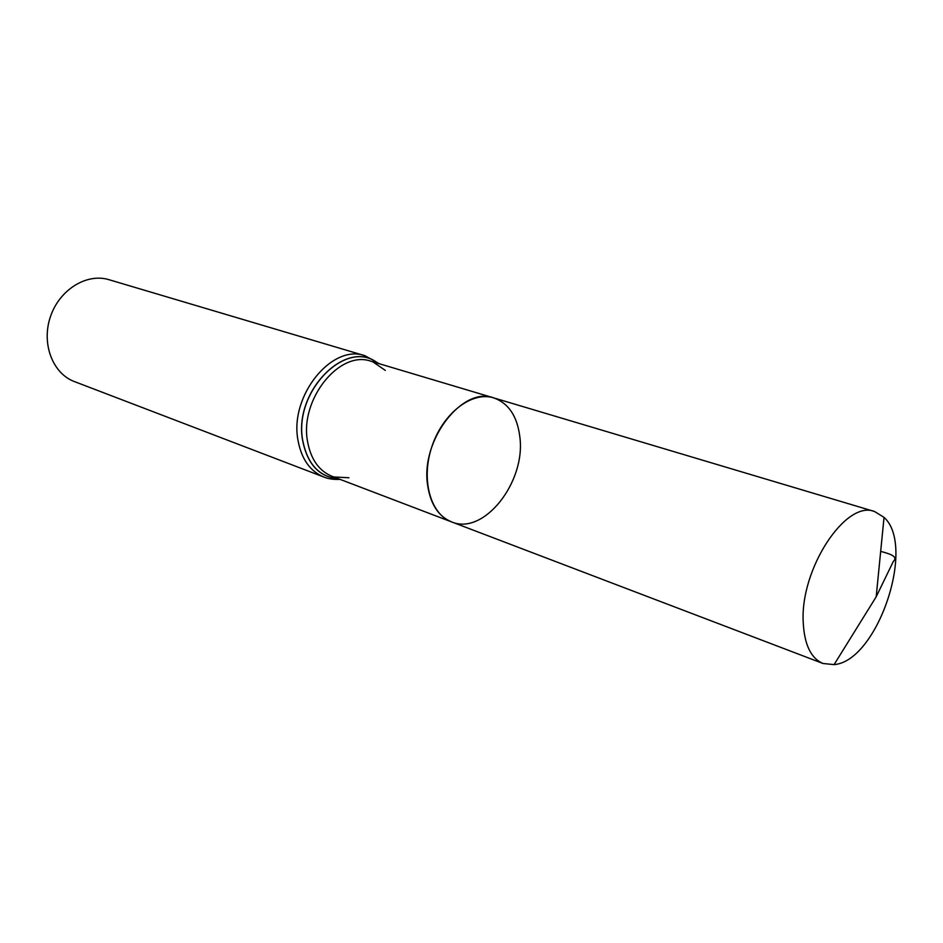 <?xml version="1.0" encoding="UTF-8"?>
<svg xmlns="http://www.w3.org/2000/svg" width="943" height="943" viewBox="0 0 943 943"><rect width="100%" height="100%" fill="white"/><g stroke="black" fill="none" stroke-linecap="round" stroke-linejoin="round"><path stroke-width="1.41" d="M519.864 437.104C517.353 416.287 508.607 403.215 493.661 397.863C472.019 391.003 443.127 413.01 432.047 446.11C420.696 479.127 430.232 514.159 451.579 521.892C483.712 535.872 525.899 482.121 519.864 437.104M365.094 355.77L108.975 279.694C86.803 272.822 59.456 289.631 50.45 316.648C41.162 343.558 52.631 373.546 74.403 381.573L323.944 477.064C310.082 471.3 301.43 459.041 297.988 440.275C289.312 395.942 332.03 343.382 365.094 355.77L379.275 363.739M493.661 397.863L371.118 361.299C339.869 349.547 299.438 399.408 307.548 441.43C310.777 459.265 318.946 470.899 332.089 476.333L451.579 521.892C438.448 516.422 430.456 504.187 427.615 485.162C420.378 440.31 462.483 385.899 493.661 397.863L874.585 511.519L884.039 517.365C916.313 546.174 877.226 661.397 834.083 664.615L823.027 663.495C810.886 658.32 804.273 644.482 803.2 621.967C800.183 568.759 845.965 499.554 874.585 511.519M884.039 517.365L876.188 596.801L893.28 561.521C898.608 556.429 889.744 553.859 880.679 551.36M338.62 478.832C319.536 477.064 307.595 464.404 302.809 440.852C293.061 391.486 346.859 337.606 377.813 363.303M338.749 478.879C319.536 477.205 307.524 464.534 302.715 440.852C292.919 391.321 347.012 337.37 377.943 363.338M385.345 370.422L372.968 361.912M348.922 477.759L333.94 476.969M323.944 477.064C328.317 478.903 333.681 479.669 340.046 479.374M451.579 521.892L823.027 663.495M876.188 596.801L834.083 664.615"/></g></svg>
